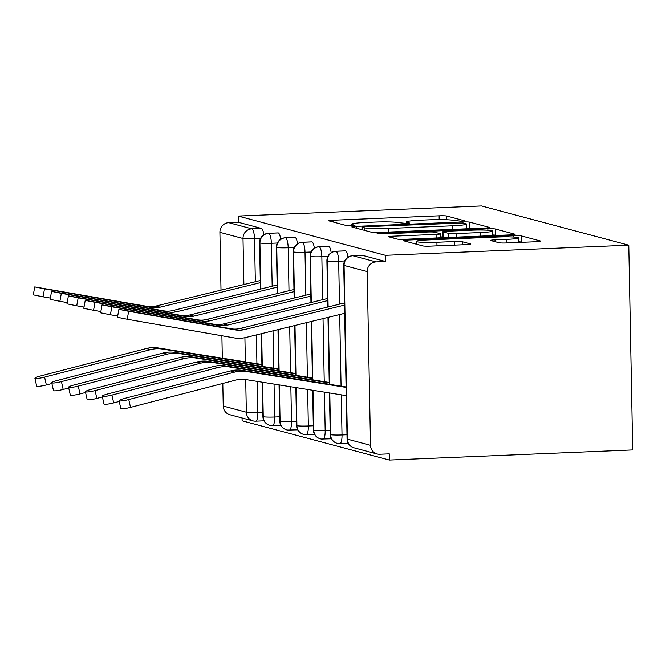 <?xml version="1.0" encoding="UTF-8"?>
<svg xmlns="http://www.w3.org/2000/svg" width="666" height="666" viewBox="0 0 666 666"><rect width="100%" height="100%" fill="white"/><g stroke="black" fill="none" stroke-linecap="round" stroke-linejoin="round"><path stroke-width="1" d="M461.255 221.17L464.21 220.687L446.661 216.009A6.111 0.491 -1.1 0 0 439.127 215.817L333.241 220.221A6.111 0.491 -1.1 0 0 328.788 220.779A6.111 0.491 -1.1 0 0 329.012 220.904L346.57 225.583L354.961 225.333L352.53 224.633A19.555 1.565 -1.1 0 1 351.806 224.226A19.555 1.565 -1.1 0 1 366.067 222.444L374.891 222.078A19.555 1.565 -1.1 0 1 399.001 222.702L406.543 223.443L409.665 223.052L407.234 222.361A19.555 1.565 -1.1 0 1 406.51 221.953A19.555 1.565 -1.1 0 1 420.77 220.171L429.595 219.797A19.555 1.565 -1.1 0 1 453.704 220.429L461.255 221.17M499.117 242.774A6.111 0.491 -1.1 0 0 506.651 242.965L536.355 241.733A6.111 0.491 -1.1 0 0 540.809 241.175A6.111 0.491 -1.1 0 0 540.584 241.05L521.087 235.847A6.111 0.491 -1.1 0 0 513.553 235.656L407.675 240.06A6.111 0.491 -1.1 0 0 403.213 240.617A6.111 0.491 -1.1 0 0 403.446 240.742L422.935 245.945A6.111 0.491 -1.1 0 0 430.469 246.137L466.35 244.647A6.111 0.491 -1.1 0 0 470.812 244.089A6.111 0.491 -1.1 0 0 470.587 243.964L462.237 241.733A6.111 0.491 -1.1 0 0 454.703 241.542L436.913 242.282A16.35 1.307 -1.1 0 1 416.15 241.417A16.35 1.307 -1.1 0 1 428.072 239.927L497.777 237.021A16.35 1.307 -1.1 0 1 518.539 237.887A16.35 1.307 -1.1 0 1 506.618 239.377L494.996 239.86A6.111 0.491 -1.1 0 0 490.542 240.418A6.111 0.491 -1.1 0 0 490.767 240.551L499.117 242.774M238.187 216.059L481.493 205.936L628.771 245.188L385.464 255.319L238.187 216.059L238.303 222.261L228.713 222.66L251.815 228.821L261.405 228.421L238.303 222.261M484.973 228.038A6.111 0.491 -1.1 0 0 489.427 227.481A6.111 0.491 -1.1 0 0 489.202 227.347L469.705 222.153A6.111 0.491 -1.1 0 0 462.171 221.961L356.293 226.365A6.111 0.491 -1.1 0 0 351.831 226.923A6.111 0.491 -1.1 0 0 352.064 227.048L371.553 232.243A6.111 0.491 -1.1 0 0 379.087 232.442L484.973 228.038M495.396 229.004L514.893 234.199A6.111 0.491 -1.1 0 1 515.118 234.324A6.111 0.491 -1.1 0 1 510.664 234.882L404.778 239.294A6.111 0.491 -1.1 0 1 397.244 239.094L388.902 236.871A6.111 0.491 -1.1 0 1 388.678 236.746A6.111 0.491 -1.1 0 1 393.131 236.189L436.072 234.399A6.111 0.491 -1.1 0 0 440.534 233.841A6.111 0.491 -1.1 0 0 440.301 233.716L434.773 232.234A6.111 0.491 -1.1 0 0 427.239 232.043L382.534 233.899L377.098 233.674L380.219 233.283L487.862 228.804A6.111 0.491 -1.1 0 1 495.396 229.004L495.521 235.206L496.511 235.473M370.521 445.329L367.182 271.603L344.081 265.443L347.419 439.169L370.521 445.329A9.341 8.966 104.9 0 0 379.687 454.262L389.277 453.862L389.394 460.064L632.7 449.941L628.771 245.188M243.889 284.532L243.007 238.503L219.905 232.342L221.012 290.135M221.895 335.764L222.319 358.2M222.81 383.45L223.243 406.069L246.345 412.229L245.712 379.562M219.905 232.342A9.341 8.966 -75.1 0 1 228.713 222.66M264.052 420.837L255.719 421.187A9.341 2.506 -92.4 0 1 255.511 421.162A9.341 8.966 -75.1 0 1 252.93 420.879L229.828 414.718A9.341 8.966 -75.1 0 1 223.243 406.069M389.394 460.064L242.116 420.812L242.066 417.982M385.464 255.319L385.581 261.522L375.99 261.921A9.341 8.966 104.9 0 0 367.182 271.603M385.581 261.522L362.479 255.361L352.888 255.761L375.99 261.921M347.069 438.977A9.341 9.341 0 0 0 354.004 447.818A9.341 8.966 104.9 0 1 347.419 439.169A9.341 0.749 -1.1 0 1 347.069 438.977L343.731 265.251A9.341 0.749 -1.1 0 0 344.081 265.443A9.341 8.966 104.9 0 1 352.888 255.761A9.341 2.506 87.6 0 0 352.68 255.736L362.271 255.336A9.341 2.506 87.6 0 1 362.479 255.361M261.405 228.421A9.341 2.506 87.6 0 1 263.853 234.79M345.646 250.874L336.064 251.273A9.341 2.506 87.6 0 0 335.847 251.249L345.438 250.849A9.341 2.506 87.6 0 1 345.646 250.874A9.341 2.506 87.6 0 1 348.01 257.218M328.813 246.387L319.23 246.786A9.341 2.506 87.6 0 0 319.022 246.761L328.604 246.362A9.341 2.506 87.6 0 1 328.813 246.387A9.341 2.506 87.6 0 1 331.177 252.73M311.988 241.9L302.397 242.299A9.341 2.506 87.6 0 0 302.189 242.274L311.771 241.875A9.341 2.506 87.6 0 1 311.988 241.9A9.341 2.506 87.6 0 1 314.344 248.243M295.155 237.412L285.564 237.812A9.341 2.506 87.6 0 0 285.356 237.787L294.946 237.387A9.341 2.506 87.6 0 1 295.155 237.412A9.341 2.506 87.6 0 1 297.511 243.764M278.321 232.925L268.731 233.325A9.341 2.506 87.6 0 0 268.523 233.3L278.113 232.909A9.341 2.506 87.6 0 1 278.321 232.925A9.341 2.506 87.6 0 1 280.677 239.277M262.595 382.259L263.261 416.741A9.341 8.966 104.9 0 0 272.427 425.674A9.341 2.506 -92.4 0 0 272.552 425.674A9.341 2.506 -92.4 0 0 274.692 417.016L279.662 416.816M277.347 243.032L271.353 243.281A9.341 2.506 87.6 0 0 268.731 233.325A9.341 8.966 104.9 0 0 259.923 243.007L260.806 289.002M261.663 333.624L262.287 366.383M279.395 384.948L280.086 421.22A9.341 8.966 104.9 0 0 289.26 430.153A9.341 2.506 -92.4 0 0 289.385 430.161A9.341 2.506 -92.4 0 0 291.517 421.503L296.495 421.295M294.181 247.519L288.187 247.769A9.341 2.506 87.6 0 0 285.564 237.812A9.341 8.966 104.9 0 0 276.756 247.494L277.639 293.49M278.33 329.545L279.121 370.87M296.187 387.629L296.919 425.707A9.341 8.966 104.9 0 0 306.085 434.64A9.341 2.506 -92.4 0 0 306.218 434.648A9.341 2.506 -92.4 0 0 308.35 425.99L313.328 425.782M311.014 252.006L305.011 252.256A9.341 2.506 87.6 0 0 302.397 242.299A9.341 8.966 104.9 0 0 293.589 251.981L294.472 297.977M294.996 325.466L295.954 375.358M312.987 390.318L313.753 430.194A9.341 8.966 104.9 0 0 322.918 439.127A9.341 2.506 -92.4 0 0 323.043 439.135A9.341 2.506 -92.4 0 0 325.183 430.477L330.153 430.269M327.847 256.493L321.845 256.743A9.341 2.506 87.6 0 0 319.23 246.786A9.341 8.966 104.9 0 0 310.414 256.468L311.297 302.464M311.663 321.387L312.787 379.845M329.787 393.007L330.586 434.682A9.341 8.966 104.9 0 0 339.752 443.614A9.341 2.506 -92.4 0 0 339.876 443.623A9.341 2.506 -92.4 0 0 342.016 434.965L346.986 434.756M344.672 260.98L338.678 261.23A9.341 2.506 87.6 0 0 336.064 251.273A9.341 8.966 104.9 0 0 327.247 260.955L328.13 306.951M328.33 317.307L329.62 384.332M406.535 223.376L403.954 223.485M351.831 225.657L349.242 225.766M470.82 228.621L469.83 228.355A6.111 0.491 -1.1 0 0 466.491 228.105M463.286 222.977L365.076 226.715L361.954 227.098L364.51 227.83A19.555 1.565 -1.1 0 0 388.619 228.455L452.147 225.816A19.555 1.565 -1.1 0 0 466.416 224.026A19.555 1.565 -1.1 0 0 465.684 223.618L463.286 222.977M440.592 236.979L442.873 236.888M480.636 232.542A16.35 1.307 -1.1 0 0 492.557 231.052A16.35 1.307 -1.1 0 0 471.794 230.186L447.236 231.21A6.111 0.491 -1.1 0 0 442.773 231.768A6.111 0.491 -1.1 0 0 443.007 231.893L448.543 233.366A6.111 0.491 -1.1 0 0 456.077 233.566L480.636 232.542L480.702 236.13M495.521 235.206A6.111 0.491 -1.1 0 0 492.632 234.965M522.202 242.324L521.212 242.058A6.111 0.491 -1.1 0 0 518.614 241.825M51.906 383.516L46.354 384.956A7.784 1.041 167.4 0 1 36.655 386.089L34.907 378.263A7.784 1.041 -12.6 0 0 44.605 377.131L150.549 349.65A31.127 29.887 -75.1 0 1 162.421 349.076L261.921 364.985M261.913 364.527L158.217 347.952A31.127 29.887 -75.1 0 0 146.337 348.526L40.393 376.007A7.784 1.041 -12.6 0 0 34.907 378.263M260.298 280.519L155.919 306.06A23.035 22.12 -75.1 0 1 147.128 306.368L34.74 286.913L44.505 288.861L43.065 296.82L33.3 294.871L34.74 286.913M260.339 282.659L160.123 307.184A23.035 22.12 -75.1 0 1 151.332 307.484L44.505 288.861M43.065 296.82L50.358 298.093M68.74 388.003L63.178 389.444A7.784 1.041 167.4 0 1 53.48 390.576L51.732 382.75A7.784 1.041 -12.6 0 0 61.438 381.618L167.374 354.137A31.127 29.887 -75.1 0 1 179.254 353.554L278.754 369.472M278.746 369.014L175.05 352.439A31.127 29.887 -75.1 0 0 163.17 353.013L57.226 380.494A7.784 1.041 -12.6 0 0 51.732 382.75M85.573 392.49L80.012 393.931A7.784 1.041 167.4 0 1 70.313 395.063L68.565 387.237A7.784 1.041 -12.6 0 0 78.263 386.105L184.207 358.624A31.127 29.887 -75.1 0 1 196.087 358.042L295.587 373.951M295.579 373.501L191.883 356.926A31.127 29.887 -75.1 0 0 180.003 357.5L74.059 384.981A7.784 1.041 -12.6 0 0 68.565 387.237M102.398 396.978L96.845 398.418A7.784 1.041 167.4 0 1 87.146 399.55L85.398 391.725A7.784 1.041 -12.6 0 0 95.096 390.592L201.04 363.112A31.127 29.887 -75.1 0 1 212.92 362.529L312.412 378.438M312.404 377.988L208.708 361.413A31.127 29.887 -75.1 0 0 196.836 361.988L90.892 389.468A7.784 1.041 -12.6 0 0 85.398 391.725M119.231 401.465L113.678 402.905A7.784 1.041 167.4 0 1 103.979 404.037L102.231 396.212A7.784 1.041 -12.6 0 0 111.93 395.08L217.874 367.599A31.127 29.887 -75.1 0 1 229.753 367.016L329.245 382.925M329.237 382.475L225.541 365.9A31.127 29.887 -75.1 0 0 213.661 366.475L107.726 393.956A7.784 1.041 -12.6 0 0 102.231 396.212M277.131 285.006L172.752 310.547A23.035 22.12 -75.1 0 1 163.961 310.856L51.573 291.4L61.339 293.348L59.89 301.307L50.133 299.359L51.573 291.4M277.173 287.146L176.956 311.671A23.035 22.12 -75.1 0 1 168.165 311.971L61.339 293.348M59.89 301.307L67.191 302.58M293.964 289.494L189.577 315.035A23.035 22.12 -75.1 0 1 180.786 315.343L68.407 295.887L78.172 297.835L76.723 305.794L66.966 303.846L68.407 295.887M294.006 291.633L193.789 316.159A23.035 22.12 -75.1 0 1 184.998 316.458L78.172 297.835M76.723 305.794L84.024 307.068M310.797 293.981L206.41 319.522A23.035 22.12 -75.1 0 1 197.619 319.83L85.24 300.374L94.997 302.322L93.556 310.281L83.791 308.333L85.24 300.374M310.839 296.12L210.623 320.646A23.035 22.12 -75.1 0 1 201.831 320.945L94.997 302.322M93.556 310.281L100.857 311.555M327.622 298.468L223.243 324.009A23.035 22.12 -75.1 0 1 214.452 324.317L102.073 304.861L111.83 306.81L110.389 314.768L100.624 312.82L102.073 304.861M327.664 300.607L227.456 325.133A23.035 22.12 -75.1 0 1 218.656 325.433L111.83 306.81M110.389 314.768L117.691 316.042M346.237 395.637L245.238 379.487A23.035 22.12 104.9 0 0 236.455 379.911L130.511 407.392A7.784 1.041 167.4 0 1 120.812 408.524L119.064 400.699A7.784 1.041 -12.6 0 0 128.763 399.567L234.707 372.086A31.127 29.887 -75.1 0 1 246.578 371.503L346.079 387.412M346.07 386.963L242.374 370.388A31.127 29.887 -75.1 0 0 230.494 370.962L124.55 398.443A7.784 1.041 -12.6 0 0 119.064 400.699M344.455 302.955L240.076 328.496A23.035 22.12 -75.1 0 1 231.285 328.796L118.906 309.349L128.663 311.297L127.223 319.255L117.457 317.307L118.906 309.349M344.497 305.095L244.28 329.62A23.035 22.12 -75.1 0 1 235.489 329.92L128.663 311.297M127.223 319.255L234.049 337.887A31.127 29.887 104.9 0 0 245.929 337.471L344.655 313.311M245.379 361.888L244.913 337.704M260.514 238.545L254.52 238.794A9.341 0.749 -1.1 0 1 243.007 238.503A9.341 8.966 -75.1 0 1 251.815 228.821A9.341 2.506 87.6 0 1 254.52 238.794L255.344 281.735M257.259 381.41L257.859 412.529A9.341 2.506 -92.4 0 1 255.719 421.187A9.341 9.341 0 0 1 252.93 420.879A9.341 8.966 -75.1 0 1 246.345 412.229A9.341 0.749 -1.1 0 0 257.859 412.529L262.829 412.321M256.368 334.915L256.918 363.736M269.838 425.391A9.341 9.341 0 0 1 262.912 416.541A9.341 0.749 -1.1 0 0 263.261 416.741A9.341 0.749 -1.1 0 0 274.683 417.016L274.051 384.091M260.464 289.086L259.574 242.815A9.341 0.749 -1.1 0 0 259.923 243.007A9.341 0.749 -1.1 0 0 271.345 243.281L272.169 286.222M273.027 330.844L273.743 368.215M277.297 293.573L276.407 247.302A9.341 0.749 -1.1 0 0 276.756 247.494A9.341 0.749 -1.1 0 0 288.178 247.769L289.002 290.709M289.693 326.765L290.576 372.702M290.851 386.78L291.517 421.503A9.341 0.749 -1.1 0 1 280.086 421.22A9.341 0.749 -1.1 0 1 279.745 421.029A9.341 9.341 0 0 0 286.671 429.87M294.122 298.06L293.24 251.79A9.341 0.749 -1.1 0 0 293.589 251.981A9.341 0.749 -1.1 0 0 305.011 252.256L305.836 295.196M306.36 322.685L307.409 377.189M307.642 389.46L308.35 425.99A9.341 0.749 -1.1 0 1 296.919 425.707A9.341 0.749 -1.1 0 1 296.57 425.516A9.341 9.341 0 0 0 303.505 434.357M310.955 302.547L310.073 256.277A9.341 0.749 -1.1 0 0 310.414 256.468A9.341 0.749 -1.1 0 0 321.845 256.743L322.669 299.683M323.027 318.606L324.242 381.676M324.442 392.149L325.175 430.477A9.341 0.749 -1.1 0 1 313.753 430.194A9.341 0.749 -1.1 0 1 313.403 430.003A9.341 9.341 0 0 0 320.338 438.844M327.789 307.034L326.898 260.764A9.341 0.749 -1.1 0 0 327.247 260.955A9.341 0.749 -1.1 0 0 338.678 261.23L339.502 304.171M339.693 314.527L341.075 386.163M341.242 394.838L342.016 434.965M337.171 443.331A9.341 9.341 0 0 1 330.236 434.49A9.341 0.749 -1.1 0 0 330.586 434.682A9.341 0.749 -1.1 0 0 342.008 434.965M407.259 223.41L407.234 222.361M352.547 225.682L352.53 224.633M333.275 222.044L333.241 220.221M439.194 219.597L439.127 215.817M446.728 219.738L446.661 216.009M356.327 228.188L356.293 226.365M462.187 222.852L462.171 221.961M469.83 228.355L469.705 222.153M362.162 229.745L362.113 227.189M364.56 230.378L364.51 227.83M388.686 232.043L388.619 228.455M452.214 229.395L452.147 225.816M393.165 238.003L393.131 236.189M436.147 237.987L436.072 234.399M380.228 233.949L380.219 233.283M487.887 230.228L487.862 228.804M443.115 237.695L443.007 231.893M448.618 237.462L448.543 233.366M456.143 237.154L456.077 233.566M495.038 241.683L494.996 239.86M506.684 242.965L506.618 239.377M436.979 245.871L436.913 242.282M454.778 245.13L454.703 241.542M462.304 244.813L462.237 241.733M407.709 241.883L407.675 240.06M513.578 237.046L513.553 235.656M521.212 242.058L521.087 235.847M44.605 377.131L46.354 384.956M146.337 348.526L150.549 349.65M158.217 347.952L162.421 349.076M160.123 307.184L155.919 306.06M151.332 307.484L147.128 306.368M61.438 381.618L63.178 389.444M163.17 353.013L167.374 354.137M175.05 352.439L179.254 353.554M78.263 386.105L80.012 393.931M180.003 357.5L184.207 358.624M191.883 356.926L196.087 358.042M95.096 390.592L96.845 398.418M196.836 361.988L201.04 363.112M208.708 361.413L212.92 362.529M111.93 395.08L113.678 402.905M213.661 366.475L217.874 367.599M225.541 365.9L229.753 367.016M176.956 311.671L172.752 310.547M168.165 311.971L163.961 310.856M193.789 316.159L189.577 315.035M184.998 316.458L180.786 315.343M210.623 320.646L206.41 319.522M201.831 320.945L197.619 319.83M227.456 325.133L223.243 324.009M218.656 325.433L214.452 324.317M128.763 399.567L130.511 407.392M230.494 370.962L234.707 372.086M242.374 370.388L246.578 371.503M244.28 329.62L240.076 328.496M235.489 329.92L231.285 328.796M354.004 447.818L377.098 453.979M262.912 416.541L262.254 382.201M261.946 366.333L261.322 333.708M268.523 233.3A9.341 9.341 0 0 0 259.574 242.815M279.745 421.029L279.046 384.89M278.779 370.82L277.988 329.628M285.356 237.787A9.341 9.341 0 0 0 276.407 247.302M270.846 425.591L280.885 425.333M296.57 425.516L295.846 387.579M295.612 375.308L294.655 325.549M302.189 242.274A9.341 9.341 0 0 0 293.24 251.79M287.679 430.078L297.719 429.82M313.403 430.003L312.645 390.259M312.437 379.795L311.322 321.47M319.022 246.761A9.341 9.341 0 0 0 310.073 256.277M304.512 434.565L314.552 434.307M330.236 434.49L329.437 392.948M329.27 384.282L327.988 317.391M335.847 251.249A9.341 9.341 0 0 0 326.898 260.764M321.345 439.052L331.377 438.794M352.68 255.736A9.341 9.341 0 0 0 343.731 265.251M338.178 443.539L348.21 443.273M406.535 223.443L406.51 221.953M351.831 225.724L351.806 224.226M362.004 229.703L361.954 227.098M466.508 228.804L466.416 224.026M440.609 237.795L440.534 233.841M492.649 235.631L492.557 231.052M442.89 237.704L442.773 231.768M518.631 242.474L518.539 237.887M416.2 244.147L416.15 241.417"/></g></svg>
